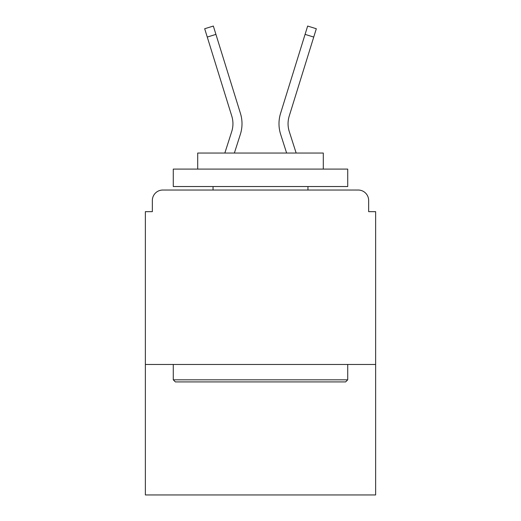 <?xml version="1.0" encoding="UTF-8"?>
<svg xmlns="http://www.w3.org/2000/svg" width="521" height="521" viewBox="0 0 521 521"><rect width="100%" height="100%" fill="white"/><g stroke="black" fill="none" stroke-linecap="round" stroke-linejoin="round"><path stroke-width="0.78" d="M375.634 364.466L375.634 211.656L368.653 211.656L368.653 200.494A10.466 10.466 0 0 0 358.188 190.028L162.812 190.028A10.466 10.466 0 0 0 152.347 200.494L152.347 211.656L145.366 211.656L145.366 494.95L375.634 494.95L375.634 364.466L145.366 364.466M152.347 200.494L152.347 211.656M358.188 190.028L314.925 190.028M206.075 190.028L162.812 190.028M368.653 211.656L368.653 200.494M224.844 153.044L231.708 131.611A25.816 25.816 0 0 0 231.78 116.085L204.681 28.74L213.343 26.05L240.441 113.402A34.887 34.887 0 0 1 240.344 134.379L234.372 153.044M296.156 153.044L289.292 131.611A25.816 25.816 0 0 1 289.22 116.085L313.74 37.069L305.072 34.379L280.558 113.402A34.887 34.887 0 0 0 280.656 134.379L286.628 153.044M215.928 34.379L240.441 113.402L215.928 34.379L240.441 113.402L215.928 34.379L240.441 113.402L215.928 34.379L240.441 113.402L215.928 34.379L240.441 113.402L215.928 34.379L240.441 113.402L215.928 34.379L240.441 113.402L215.928 34.379L240.441 113.402L215.928 34.379L207.26 37.069M289.292 131.611A25.816 25.816 0 0 1 289.22 116.085A25.816 25.816 0 0 0 289.292 131.611A25.816 25.816 0 0 1 289.22 116.085A25.816 25.816 0 0 0 289.292 131.611A25.816 25.816 0 0 1 289.22 116.085A25.816 25.816 0 0 0 289.292 131.611A25.816 25.816 0 0 1 289.22 116.085A25.816 25.816 0 0 0 289.292 131.611A25.816 25.816 0 0 1 289.22 116.085A25.816 25.816 0 0 0 289.292 131.611A25.816 25.816 0 0 1 289.22 116.085A25.816 25.816 0 0 0 289.292 131.611A25.816 25.816 0 0 1 289.22 116.085A25.816 25.816 0 0 0 289.292 131.611A25.816 25.816 0 0 1 289.22 116.085A25.816 25.816 0 0 0 289.292 131.611M305.072 34.379L280.558 113.402L307.657 26.05L316.319 28.74L313.74 37.069M175.375 381.913L173.278 379.816L347.722 379.816L345.625 381.913L175.375 381.913M347.722 169.091L347.722 186.538L173.278 186.538L173.278 169.091L347.722 169.091M197.7 169.091L197.7 153.044L323.3 153.044L323.3 169.091M347.722 364.466L347.722 379.816M173.278 364.466L173.278 379.816M307.95 186.538L307.95 190.028M213.05 186.538L213.05 190.028M231.708 131.611A25.816 25.816 0 0 0 231.78 116.085A25.816 25.816 0 0 1 231.708 131.611A25.816 25.816 0 0 0 231.78 116.085A25.816 25.816 0 0 1 231.708 131.611A25.816 25.816 0 0 0 231.78 116.085A25.816 25.816 0 0 1 231.708 131.611A25.816 25.816 0 0 0 231.78 116.085"/></g></svg>

